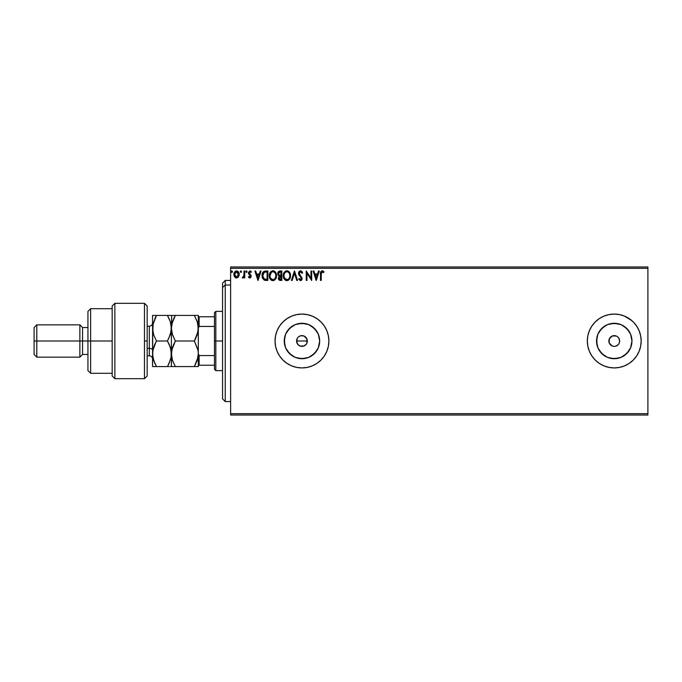 <?xml version="1.0" encoding="UTF-8"?>
<svg xmlns="http://www.w3.org/2000/svg" width="682" height="682" viewBox="0 0 682 682"><rect width="100%" height="100%" fill="white"/><g stroke="black" fill="none" stroke-linecap="round" stroke-linejoin="round"><path stroke-width="1.02" d="M298.912 336.567L300.915 335.723L304.027 336.021L306.934 338.937L306.934 343.063L307.352 341A5.388 5.388 0 0 1 301.964 346.388A5.388 5.388 0 0 1 296.576 341L297.488 343.992L299.901 345.97L301.964 346.388L304.027 345.979L306.44 344.001L305.672 344.904M319.338 344.453L319.679 341A17.715 17.715 0 0 1 301.964 358.715A17.715 17.715 0 0 1 284.249 341L285.596 334.223L289.441 328.477L295.187 324.632L301.964 323.285L308.741 324.632L314.487 328.477L318.332 334.223L319.679 341L318.332 347.777L314.487 353.523L308.741 357.368L301.964 358.715L295.187 357.368L289.441 353.523L285.596 347.777L284.249 341A17.715 17.715 0 0 1 301.964 323.285A17.715 17.715 0 0 1 319.679 341L319.338 337.547M631.626 344.453L631.967 341A17.715 17.715 0 0 1 614.252 358.715A17.715 17.715 0 0 1 596.537 341L597.884 334.223L601.72 328.477L607.466 324.632L614.252 323.285L621.029 324.632L626.775 328.477L630.611 334.223L631.967 341L630.611 347.777L626.775 353.523L621.029 357.368L614.252 358.715L607.466 357.368L601.72 353.523L597.884 347.777L596.537 341A17.715 17.715 0 0 1 614.252 323.285A17.715 17.715 0 0 1 631.967 341L631.626 337.547M587.33 341.026A26.922 26.922 0 0 0 599.282 363.378M624.576 365.859A26.922 26.922 0 0 0 641.174 341A26.922 26.922 0 0 1 614.252 367.922A26.922 26.922 0 0 1 587.33 341L587.841 346.251L589.376 351.298L591.865 355.953L595.216 360.036L599.29 363.387A26.922 26.922 0 0 0 603.937 365.867M599.29 363.387L603.945 365.876A26.922 26.922 0 0 0 614.235 367.922M603.945 365.876L609 367.402L614.252 367.922A26.922 26.922 0 0 0 624.524 365.884L629.205 363.387L633.288 360.036L636.63 355.953L639.119 351.298L640.654 346.251L641.174 341L640.654 335.749L639.119 330.702L636.63 326.047L633.288 321.964L629.205 318.613L624.55 316.124L619.503 314.598L614.252 314.078L609 314.598L603.945 316.124L599.29 318.613L595.216 321.964L591.865 326.047L589.376 330.702L587.841 335.749L587.33 341A26.922 26.922 0 0 1 614.252 314.078A26.922 26.922 0 0 1 641.174 341A26.922 26.922 0 0 0 624.576 316.141M277.088 330.719A26.922 26.922 0 0 0 275.042 340.983A26.922 26.922 0 0 1 301.964 314.078A26.922 26.922 0 0 1 328.886 341L328.366 335.749L326.84 330.702L324.351 326.047L321 321.964L316.917 318.613L312.271 316.124L307.215 314.598L301.964 314.078L296.713 314.598L291.666 316.124L287.011 318.613L282.928 321.964L279.577 326.047L277.097 330.702L275.562 335.749L275.042 341L275.562 346.251L277.097 351.298L279.577 355.953L282.928 360.036L287.011 363.387L291.666 365.876A26.922 26.922 0 0 0 326.831 351.315L328.366 346.251L328.886 341A26.922 26.922 0 0 1 301.964 367.922A26.922 26.922 0 0 1 275.042 341A26.922 26.922 0 0 0 277.088 351.281M277.105 351.324A26.922 26.922 0 0 0 291.657 365.867M618.054 337.189L617.244 336.524L618.727 338.008L619.631 341A5.388 5.388 0 0 1 614.252 346.388A5.388 5.388 0 0 1 608.864 341A5.388 5.388 0 0 1 614.252 335.612A5.388 5.388 0 0 1 619.631 341L619.222 343.063M307.241 342.049L306.44 344.001L304.027 345.979L299.901 345.979L298.153 344.811L296.687 342.049L296.687 339.943L297.608 337.846M299.901 345.979L298.895 345.424M303.013 346.277L300.762 346.251M304.956 345.476L303.925 346.013M230.627 415.031L647.9 415.031L230.627 415.031L230.627 268.316L647.9 268.316L647.9 413.684L230.627 413.684L230.627 415.031M647.9 266.969L230.627 266.969L230.627 413.684L647.9 413.684L647.9 415.031L647.9 268.316L230.627 268.316L230.627 266.969L647.9 266.969L647.9 268.316L647.9 266.969M238.495 276.875L239.16 273.814L237.711 271.214L235.375 271.214L234.037 273.209L234.276 276.312L235.955 277.932L238.12 277.327L239.203 274.428C239.22 272.476 238.333 271.291 236.543 270.882C234.753 271.291 233.866 272.476 233.883 274.428L234.591 276.875L236.543 278.009L238.495 276.875M244.037 271.001L244.761 271.001L244.037 271.001L243.806 276.15L242.221 277.779L243.201 277.898L244.037 276.875L244.037 277.889L244.761 277.889L244.761 271.001L244.761 277.889L244.761 271.001L244.037 271.001L243.917 275.681L242.221 277.779L242.775 278.009L244.037 276.875L244.037 277.889L244.761 277.889L244.037 277.889M249.782 278.009L250.831 277.412L251.147 275.929L249.16 272.45L249.987 271.726L250.985 272.459L251.402 271.82L249.91 270.882L248.401 272.527L248.623 273.942L250.422 276.074L249.893 277.148L248.802 276.44L248.384 277.028L248.973 277.685L249.782 278.009L251.164 276.201L249.109 272.834L249.987 271.726L250.985 272.459L251.402 271.82L249.91 270.882L248.384 272.877L250.439 276.236L249.731 277.165L248.802 276.44L248.384 277.028L249.782 278.009M263.661 271.504L265.639 271.001L263.661 271.504L262.459 273.158L262.033 275.596L262.476 278.162L264.292 280.149L267.83 280.43L267.83 271.001L265.639 271.001C263.124 271.351 261.922 272.877 262.033 275.596L264.164 280.089L267.83 280.43L267.83 271.001L267.83 280.43L266.406 280.43M279.961 271.001L281.845 271.001L279.475 271.052L278.034 272.263L277.821 274.428L279.219 276.091L278.367 278.546L279.398 280.225L281.845 280.43L281.845 271.001L281.845 280.43L281.845 271.001L279.961 271.001C278.486 271.231 277.745 272.127 277.736 273.678L279.219 276.091L278.341 278.094C278.35 279.577 279.074 280.353 280.507 280.43L281.845 280.43L280.507 280.43M292.177 280.43L291.385 280.43L294.402 271.001L291.385 280.43L292.177 280.43L294.462 273.277L296.755 280.43L297.548 280.43L294.53 271.001L297.548 280.43L294.53 271.001L291.385 280.43L292.177 280.43L294.462 273.277L296.755 280.43L297.548 280.43L296.755 280.43M310.958 271.001L310.958 278.017L306.244 271.001L306.244 280.43L306.968 280.43L306.968 273.397L311.683 280.43L311.683 271.001L310.958 271.001L311.683 271.001L310.958 271.001L310.958 278.017L306.244 271.001L306.244 280.43L306.968 280.43L306.968 273.397L311.683 280.43L311.683 271.001L311.529 280.43M321.222 274.155L321.751 271.905L323.635 272.578L324.001 271.854L322.219 270.763L320.685 271.973L320.497 280.43L321.222 280.43L321.222 274.155L322.228 271.726L323.635 272.578L324.001 271.854L322.219 270.763C320.787 271.257 320.208 272.357 320.497 274.062L320.497 280.43L321.222 280.43L321.256 273.073M609 367.402L614.252 367.922L619.503 367.402L624.55 365.876M291.666 365.876L296.713 367.402L301.964 367.922L307.215 367.402L312.271 365.876L316.917 363.387L321 360.036L324.351 355.953L326.84 351.298M318.503 271.001L319.287 271.001L316.269 280.43L319.287 271.001L318.503 271.001L317.531 274.028L314.888 274.028L313.916 271.001L313.132 271.001L316.15 280.43L319.287 271.001L318.503 271.001L317.531 274.028L314.888 274.028L313.916 271.001L313.132 271.001L316.15 280.43L313.132 271.001L313.916 271.001M300.506 270.763L299.014 271.624L298.511 273.312L298.98 274.991L301.384 278.179L300.677 279.68L299.202 278.495L298.631 279.074L300.455 280.669L301.734 279.935L302.117 278.094L299.475 274.249L299.321 272.757L300.557 271.726L302.032 273.303L302.62 272.826L301.589 271.172L300.506 270.763L298.511 273.312L301.41 278.512L300.464 279.705L299.202 278.495L298.631 279.074L300.455 280.669L302.135 278.469L299.236 273.329L300.557 271.726L302.032 273.303L302.62 272.826L300.506 270.763M290.541 275.673C290.575 272.996 289.364 271.359 286.909 270.763C284.454 271.376 283.243 273.03 283.294 275.724C283.243 278.435 284.471 280.089 286.96 280.669C289.398 280.029 290.592 278.367 290.541 275.673L289.415 272.109L286.909 270.763L284.394 272.135L283.294 275.724L284.164 278.981L285.34 280.2L286.96 280.669L289.458 279.27L290.541 275.681M276.525 275.673L275.136 271.786L273.729 270.882L272.058 270.882L269.748 273.235L269.475 277.412L271.325 280.2L273.78 280.541L275.681 278.921L276.525 275.673C276.56 272.996 275.349 271.359 272.894 270.763C270.439 271.376 269.237 273.03 269.279 275.724C269.228 278.435 270.456 280.089 272.945 280.669C275.392 280.029 276.577 278.367 276.525 275.673L275.409 272.109M260.277 271.001L261.061 271.001L258.043 280.43L261.061 271.001L260.277 271.001L259.305 274.028L256.662 274.028L255.69 271.001L254.906 271.001L257.924 280.43L261.061 271.001L260.277 271.001L259.305 274.028L256.662 274.028L255.69 271.001L254.906 271.001L257.924 280.43L254.906 271.001L255.69 271.001M246.449 272.459L247.055 271.666L246.449 270.882L246.901 271.155L246.313 270.907L245.852 271.53L246.713 272.382L247.055 271.666L246.449 272.459L247.055 271.666L246.449 272.459L245.844 271.666L246.449 272.459L245.844 271.666L246.449 270.882L245.844 271.666L246.449 270.882L247.055 271.666L246.449 272.459L245.844 271.666M241.496 271.666L240.891 272.459L240.286 271.666L240.891 270.882L241.496 271.666L240.891 270.882L241.496 271.666L240.891 272.459L240.286 271.666L240.891 270.882L241.496 271.666L240.891 272.459L241.488 271.53L240.635 270.959L240.439 272.186L241.155 272.382L241.496 271.675M232.434 271.666L231.829 272.459L231.224 271.666L231.829 270.882L232.434 271.666L231.829 270.882L232.434 271.666L231.829 272.459L231.224 271.666L231.829 270.882L232.434 271.666L231.829 272.459L231.224 271.666L231.829 270.882L232.434 271.666L231.829 272.459L232.426 271.53L231.573 270.959L231.377 272.186L232.093 272.382L232.434 271.675M633.288 360.036L629.205 363.387M614.26 314.078A26.922 26.922 0 0 1 624.524 316.116L632.001 320.762M306.44 338.008L305.11 336.627M304.956 336.524L304.129 336.073M595.216 321.964L596.341 320.898M636.63 355.953L635.829 357.095M617.244 336.524L616.306 336.021L617.244 336.524M610.441 337.189L609.273 338.937L612.189 336.021L616.306 336.021M610.441 344.811L612.189 345.979L609.273 343.063L609.273 338.937M614.252 346.388L612.189 345.979M618.054 344.811L615.3 346.277M328.886 341A26.922 26.922 0 0 0 326.84 330.71M326.831 330.685A26.922 26.922 0 0 0 291.666 316.124M291.657 316.133A26.922 26.922 0 0 0 277.105 330.676M328.366 335.749L327.991 334.112M287.011 318.613L282.928 321.964M275.562 346.251L275.733 347.07M307.215 367.402L312.271 365.876M614.235 314.078A26.922 26.922 0 0 0 603.962 316.124M603.937 316.133A26.922 26.922 0 0 0 599.308 318.605M599.282 318.622A26.922 26.922 0 0 0 587.33 340.974M595.216 360.036L596.341 361.102M639.119 351.298L640.654 346.251M599.521 331.162L604.405 326.269L599.521 331.162M624.09 326.269L628.975 331.162L624.09 326.269M628.975 350.838L624.09 355.731L628.975 350.838M604.405 355.731L599.521 350.838L604.405 355.731M617.704 323.626L610.791 323.626M596.878 337.547L596.878 344.453M610.791 358.374L617.704 358.374M316.695 331.162L311.802 326.269M305.417 323.626L298.511 323.626M292.126 326.269L287.233 331.162M284.59 337.547L284.59 344.453M287.233 350.838L292.126 355.731M298.511 358.374L305.417 358.374M311.802 355.731L316.695 350.838M296.994 343.063L296.994 338.937L296.576 341A5.388 5.388 0 0 1 301.964 335.612A5.388 5.388 0 0 1 307.352 341L306.934 338.937L307.352 341L296.576 341L307.352 341M304.027 336.03L300.915 335.723M301.964 335.612L303.013 335.723M306.943 343.063L306.44 343.992M298.153 344.811L297.488 343.992M299.901 336.021L298.972 336.524M321.222 280.43L320.497 280.43M320.506 273.61L320.557 272.647M320.523 273.107L320.557 272.655M322.492 270.788L323.225 271.104M324.001 271.854L323.635 272.578L322.049 271.751M323.635 272.578L322.356 271.743M321.307 272.706L321.52 272.152M316.209 278.154L315.195 274.991L317.224 274.991L316.209 278.154L315.195 274.991L317.224 274.991L316.209 278.154M306.968 280.43L306.244 280.43L306.406 271.001M302.024 271.666L302.458 272.442M302.62 272.826L302.032 273.303L301.794 272.783M299.262 273.039L299.645 274.531M302.117 278.853L301.734 279.927M301.487 280.225L300.992 280.558M298.631 279.074L299.313 278.699M300.353 279.697L301.384 278.179M301.41 278.512L300.532 276.815M298.784 274.59L298.52 273.09M298.546 272.868L298.665 272.323M298.793 272.007L299.296 271.283M290.43 276.943L290.242 277.702M290.114 278.051L289.935 278.478M289.927 278.495L289.697 278.921M289.466 279.27L288.111 280.413M286.108 280.549L285.639 280.37M283.465 277.327L283.303 276.15M283.337 274.863L283.405 274.428M284.667 271.811L285.613 271.069M287.113 270.771L287.736 270.882M288.597 271.3L289.142 271.786M289.765 272.621L290.063 273.201M290.14 273.397L290.336 273.993M286.755 271.734L286.926 271.726C288.887 272.22 289.85 273.533 289.816 275.681L289.782 275.017L289.816 275.681C289.859 277.838 288.895 279.185 286.926 279.705C284.957 279.202 283.985 277.881 284.019 275.724L284.019 275.724C283.968 273.55 284.94 272.22 286.926 271.726L287.957 271.973L286.926 271.726M288.725 272.578L289.168 273.167M289.125 273.098L289.705 274.556M289.449 277.685L288.861 278.674M284.709 278.324L287.267 279.671L285.221 278.955L284.181 277.071M284.181 274.36L284.556 273.363M287.915 279.458L287.267 279.671M289.279 278.051L288.205 279.288M289.782 276.363L289.654 277.037M278.537 279.202L278.375 278.571M278.367 275.502L277.821 274.428M277.762 273.192L278.034 272.263M278.614 274.471L278.58 272.979L278.461 273.678L280.293 271.973L281.12 271.973L281.12 275.477L279.594 275.366L280.754 275.477L279.594 275.366L278.503 274.104M280.234 279.458L279.066 278.077L279.134 278.614L280.745 276.44L280.08 276.508L281.12 276.44L281.12 279.458L279.748 279.356M279.305 272.127L279.739 272.007M279.381 279.091L279.134 278.614M280.745 276.44L281.12 279.458L280.37 279.458M276.415 276.943L276.227 277.702M276.108 278.051L275.92 278.478M274.326 280.293L273.789 280.532M272.101 280.549L271.632 280.37M271.624 280.37L270.925 279.893M270.669 279.646L270.157 278.981M269.475 277.412L269.629 277.906M269.458 277.327L269.33 276.585M269.288 276.15L269.296 275.289M269.33 274.88L269.39 274.428M269.603 273.627L270.379 272.144M273.107 270.771L274.488 271.24M274.582 271.3L275.127 271.777M270.166 274.36L270.004 275.724C269.961 273.55 270.933 272.22 272.919 271.726L272.919 271.726C274.872 272.22 275.835 273.533 275.801 275.681C275.843 277.838 274.889 279.185 272.919 279.705L270.694 278.324L272.919 279.705C270.942 279.202 269.97 277.881 270.004 275.724L271.393 272.297M273.09 271.734L273.584 271.828M271.248 272.425L270.541 273.363M275.801 275.681L275.767 275.017L275.801 275.681M275.69 274.556L275.767 274.999M274.335 272.22L275.153 273.167M273.9 279.458L273.26 279.671M275.434 277.685L274.198 279.288M275.767 276.363L275.647 277.037M265.835 280.413L264.931 280.319M262.229 277.395L262.135 276.918M262.033 275.596L262.127 274.36M262.314 273.542L262.493 273.073M262.621 272.783L263.056 272.084M264.301 279.083L262.758 275.596L264.386 272.212L267.105 271.973L267.105 279.458L263.985 278.861M263.192 273.431L263.866 272.536M266.099 279.45L265.571 279.415M262.758 275.596L262.86 274.471L262.758 275.596M262.843 276.662L262.775 276.133M263.371 278.154L263.133 277.685M263.423 273.039L262.996 273.917M257.984 278.154L256.969 274.991L258.998 274.991L257.984 278.154L256.969 274.991L258.998 274.991L257.984 278.154M248.384 277.028L248.802 276.44L249.893 277.148M248.802 276.44L249.731 277.165L250.439 276.236L248.384 272.877M249.655 277.156L250.26 275.613L248.623 273.942M250.396 276.551L249.535 274.906M250.439 276.236L250.192 275.511M250.277 270.933L251.121 271.445M251.402 271.82L250.797 272.195M250.072 271.734L250.985 272.459L249.893 271.734M249.987 271.726L249.109 272.834L249.373 273.618M249.143 273.175L250.985 275.272M249.109 272.834L249.28 273.499M250.925 275.144L251.164 276.21M250.831 277.404L250.388 277.847M242.775 278.009L242.221 277.779L242.775 278.009L242.221 277.779L243.124 277.114M243.61 276.602L244.028 274.19M244.028 273.908L244.037 273.32M235.998 277.941L235.478 277.736M234.267 276.304L234.062 275.758M234.054 275.716L233.926 275.085M234.531 272.092L234.293 272.527M238.555 272.101L238.828 272.595M238.956 272.911L239.16 273.823M239.16 275.076L239.032 275.707M238.478 274.42L238.368 273.516L238.478 274.42L236.543 277.165L234.608 274.42L236.543 271.726L238.47 274.658M236.091 277.097L235.043 276.142M234.719 275.34L234.634 274.889M234.719 273.516L235.06 272.664M236.995 271.794L237.822 272.374M231.224 271.666L231.829 272.459M232.4 271.402L232.093 270.959M280.293 271.973L281.12 271.973L280.754 275.477M275.426 273.695L275.647 274.335M270.694 278.324L270.166 277.071M266.33 271.973L267.105 271.973L267.105 279.458L266.628 279.458M264.079 278.938L263.516 278.375M263.133 277.676L262.954 277.182M238.027 272.664L238.368 273.516M225.239 285.016L225.239 280.43L225.239 285.016L230.627 285.016L225.239 285.016L225.239 401.57L225.239 285.016L222.545 287.506L225.239 285.016M222.545 283.124L222.545 287.506L222.545 283.124L225.239 280.43L230.627 280.43M222.545 398.876L222.545 287.506L222.545 398.876L225.239 401.57L230.627 401.57M198.317 316.772L214.472 316.772L214.472 341L215.819 341L215.819 311.384L215.819 341L222.545 341L215.819 341L215.819 370.616L215.819 341L214.472 341L214.472 312.731L214.472 316.772L198.317 316.772L198.317 328.076L199.127 326.439L214.472 326.439L199.127 326.439L199.127 316.772L199.127 326.439L198.317 328.076L198.317 315.425L194.361 315.425L197.209 321.606L198.317 328.213L197.217 334.777L194.361 341L175.351 341L172.512 334.819L171.395 328.213L172.495 321.648L175.351 315.425L194.361 315.425L171.395 315.425L175.351 315.425L171.83 324.103M214.472 355.561L214.472 341L214.472 369.269L214.472 355.561L199.127 355.561L198.317 353.924L198.317 328.076L198.317 365.228L214.472 365.228L199.127 365.228L199.127 355.561L199.127 365.228L198.317 365.228L198.317 353.924L199.127 355.561L214.472 355.561M144.473 341L144.473 378.689L144.473 303.311L144.473 341L147.167 341L144.473 341M147.167 375.97L147.167 306.005L144.473 303.311L114.866 303.311L112.172 306.005L112.172 375.995L114.866 378.689L114.866 303.311L114.866 378.689L144.473 378.689L147.167 375.995L147.167 306.03M112.172 375.85L112.172 341L87.944 341L87.944 370.616L87.944 341L82.556 341L82.556 327.539L82.556 341L79.862 341L79.862 357.155L79.862 341L36.794 341L36.794 324.845L36.794 341L34.1 341L34.1 354.461L34.1 327.539L34.1 341L79.862 341L79.862 324.845L79.862 341L87.944 341L87.944 311.384L87.944 341L90.638 341L90.638 308.699L90.638 341L112.172 341L112.172 306.099M90.638 341L90.638 373.301L90.638 341M82.556 341L82.556 354.461L82.556 341M36.794 341L36.794 357.155L36.794 341M149.324 355.731L149.324 348.4A3.231 1.611 180 0 1 152.555 350.019A3.231 1.611 0 0 0 149.324 348.4L149.324 326.192L147.167 326.192M147.167 348.4L149.324 348.4L147.167 348.4M195.393 315.425L198.317 315.425L198.317 317.369M197.43 322.322L198.317 328.213L198.027 324.879L198.036 331.529L194.361 341L195.956 337.948L194.361 341L197.771 349.193M197.209 315.425L194.361 315.425L197.379 322.151M172.29 334.103L171.395 328.213L171.685 315.425L171.685 324.905M173.765 344.043L171.685 350.454L175.351 341L172.512 347.181L175.351 341L172.316 334.206M197.465 359.559L198.317 353.788L198.036 350.471L198.317 353.788L198.036 350.48L198.317 353.788L197.209 360.377L198.027 357.146L194.361 366.575L198.317 366.575L198.317 365.228M174.319 366.575L194.361 366.575L175.351 366.575L172.503 360.377L171.395 353.788L171.395 366.575L175.351 366.575L172.503 360.377L171.395 353.788L171.949 358.408M168.471 315.425L171.395 315.425L167.44 315.425L170.287 321.606L171.395 328.213L170.295 334.777L167.44 341L170.287 347.198L171.395 353.788L171.395 328.213L171.395 353.788L172.503 347.198L171.395 353.788L171.685 357.095M175.351 341L194.361 341L198.036 350.471M172.512 366.575L170.287 366.575L171.395 366.575L171.685 350.48M175.351 315.425L173.757 318.477L175.351 315.425L173.578 315.425M197.209 360.394L194.361 366.575L198.317 366.575L198.317 364.631M194.361 366.575L194.856 365.697M197.865 332.381L198.036 331.529M198.317 353.788L198.317 328.213M198.317 350.787L198.317 331.213M169.025 318.46L167.44 315.425L169.034 318.468L167.44 315.425L152.555 315.425L152.555 328.213L152.555 315.425L154.729 315.425M170.619 322.714L171.395 328.213L171.105 324.871L171.114 331.537L168.505 339.031M170.287 315.425L156.51 315.425L155.428 317.42M169.145 344.291L167.44 341L156.51 341L153.663 334.819L152.555 328.213L152.555 353.788L152.836 324.905L156.51 315.425L153.237 323.072M170.509 347.888L170.653 348.4M169.358 344.768L171.114 350.463L171.395 353.788L171.114 350.48L171.114 357.104L169.034 363.532M170.705 333.421L170.807 332.987M170.688 359.056L167.934 365.697M169.213 366.575L156.51 366.575L153.663 360.377L152.555 353.788L152.555 366.575L152.836 350.471L156.016 341.878M155.479 366.575L152.555 366.575L156.51 366.575L155.334 364.393M156.485 315.425L154.916 315.425M153.271 348.493L152.555 353.788L152.836 357.112L152.555 353.788L152.836 357.095L154.805 363.276M153.663 347.181L154.916 344.043L153.663 347.181M153.109 349.141L154.916 344.043M154.925 344.035L156.51 341L153.663 334.819L152.555 328.213L152.836 331.529L153.143 323.438M153.476 334.214L153.314 333.66M155.505 364.742L156.51 366.575L169.034 366.575M153.441 359.687L153.297 359.175M153.663 366.575L156.51 366.575M169.034 344.052L167.44 341L156.51 341M154.592 362.807L154.916 363.523M170.841 358.434L171.395 353.788M170.474 322.211L169.034 318.468M154.916 318.477L156.51 315.425M169.025 363.54L167.44 366.575M152.555 353.788L152.836 350.471M152.555 359.039C152.359 357.078 151.285 356.004 149.324 355.808L149.324 326.269M214.472 312.731L215.819 311.384L222.545 311.384M222.545 370.616L215.819 370.616L214.472 369.269M112.172 308.699L90.638 308.699L87.944 311.384M34.1 327.539L36.794 324.845L79.862 324.845L82.556 327.539L87.944 327.539M112.172 373.301L90.638 373.301L87.944 370.616M87.944 354.461L82.556 354.461L79.862 357.155L36.794 357.155L34.1 354.461M149.324 355.808L147.167 355.808M149.324 326.192C151.285 325.996 152.359 324.922 152.555 322.961"/></g></svg>
